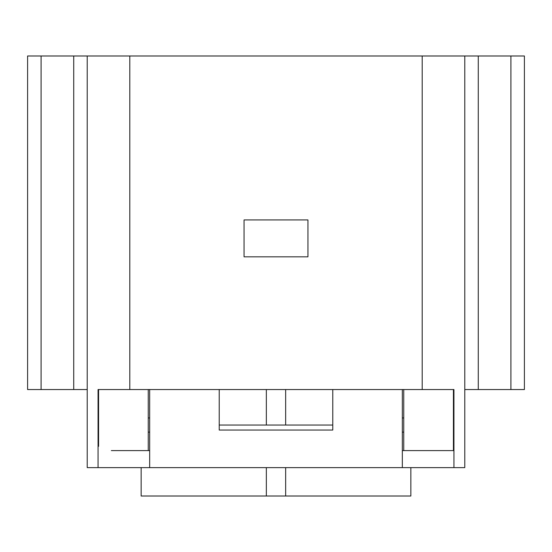 <?xml version="1.0" encoding="UTF-8"?>
<svg xmlns="http://www.w3.org/2000/svg" width="552" height="552" viewBox="0 0 552 552"><rect width="100%" height="100%" fill="white"/><g stroke="black" fill="none" stroke-linecap="round" stroke-linejoin="round"><path stroke-width="0.83" d="M440.655 389.553L453.427 389.553L453.427 450.591L440.655 450.591M111.345 389.553L98.573 389.553L98.573 446.333M464.784 389.553L524.4 389.553L524.4 55.987L464.784 55.987L464.784 467.62L453.937 467.62L453.937 389.553L422.204 389.553L422.204 55.987L129.796 55.987L129.796 389.553L422.204 389.553M453.937 467.62L98.063 467.62L98.063 389.553L129.796 389.553M87.216 389.553L73.726 389.553L73.726 55.987L41.089 55.987L41.089 389.553L73.726 389.553M41.089 55.987L27.6 55.987L27.6 389.553L41.089 389.553M98.063 467.62L87.216 467.62L87.216 55.987L129.796 55.987M464.784 55.987L422.204 55.987M87.216 55.987L73.726 55.987M148.253 450.591L148.253 432.14L149.668 432.14M149.668 417.94L148.253 417.94L148.253 389.553L148.253 432.14M403.747 450.591L403.747 389.553L403.747 417.94L402.332 417.94M403.747 432.14L402.332 432.14M307.94 219.931L244.06 219.931L244.06 256.839L307.94 256.839L307.94 219.931M111.345 450.591L149.668 450.591M453.427 446.333L453.427 450.591L402.332 450.591M332.78 425.04L219.22 425.04M410.847 467.62L410.847 496.013L141.153 496.013L141.153 467.62M402.332 467.62L402.332 389.553M149.668 467.62L149.668 389.553M332.78 389.553L332.78 430.042L219.22 430.042L219.22 389.553M266.347 496.013L266.347 467.62M266.347 425.04L266.347 389.553M285.653 389.553L285.653 425.04M285.653 467.62L285.653 496.013M478.273 55.987L478.273 389.553M510.911 389.553L510.911 55.987"/></g></svg>

